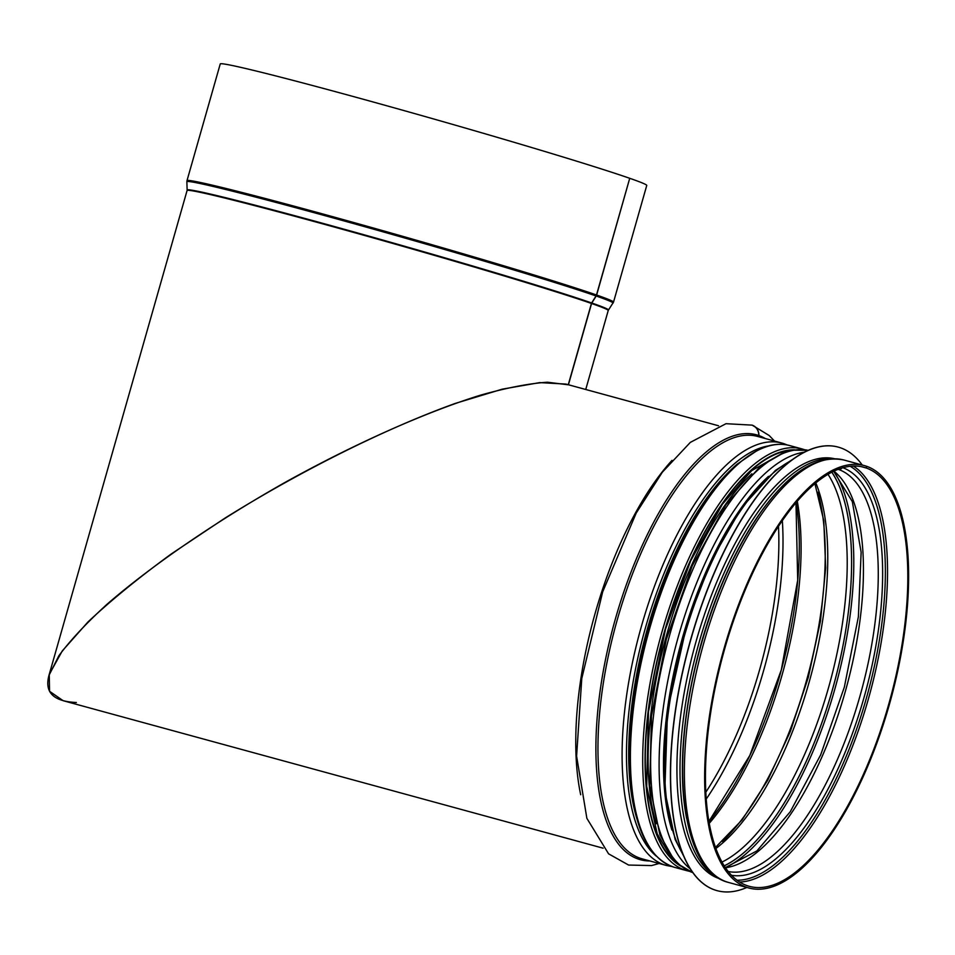 <?xml version="1.0" encoding="UTF-8"?>
<svg xmlns="http://www.w3.org/2000/svg" width="955" height="955" viewBox="0 0 955 955"><rect width="100%" height="100%" fill="white"/><g stroke="black" fill="none" stroke-linecap="round" stroke-linejoin="round"><path stroke-width="1.43" d="M565.909 384.077L539.73 382.609L502.246 389.163L455.356 403.392C386.226 428.27 301.434 470.481 225.177 517.98L171.47 553.816C138.678 577.763 110.828 600.492 87.92 622.003L62.266 650.94L49.254 674.421L49.553 691.289L63.126 700.695L603.142 848.195M841.892 468.01A3.474 3.187 109.5 0 1 838.383 469.394L838.096 469.323M784.198 443.788A3.474 3.187 109.5 0 1 785.655 444.708M752.134 425.154A11.293 10.362 109.5 0 1 752.23 425.178A11.293 10.362 109.5 0 1 758.927 435.576A1.743 1.588 -70.5 0 0 759.595 436.972M659.141 863.487L651.573 865.576L628.593 865.051L608.574 853.818L586.871 818.328L576.593 756.109L581.774 678.504L602.701 591.778L636.209 513.074L662.34 472.212L690.346 442.368L725.991 423.698L752.039 425.118A11.293 10.362 109.2 0 1 758.783 435.516A1.743 1.588 -70.8 0 0 759.476 436.948M784.234 443.8L781.775 443.036A218.958 87.132 105.3 0 0 640.029 631.291A218.958 87.132 105.3 0 0 666.387 865.469L642.261 858.879A218.958 87.132 105.3 0 1 615.891 624.701A218.958 87.132 105.3 0 1 757.649 436.447L781.775 443.036A218.958 87.132 105.3 0 1 784.043 443.741A3.474 3.187 109.2 0 1 785.535 444.696M838.251 469.347L838.108 469.311A208.524 82.99 105.3 0 1 838.251 469.347A3.474 3.187 109.2 0 0 841.677 468.069M866.603 466.291A218.958 87.132 105.3 0 0 864.335 465.586A218.958 87.132 105.3 0 0 722.577 653.841A218.958 87.132 105.3 0 0 748.947 888.019A218.958 87.132 105.3 0 0 889.845 702.832A218.958 87.132 105.3 0 0 866.746 466.338L866.125 467.962L861.577 466.72M866.746 466.338L866.269 468.01L861.422 466.685M866.125 467.962A217.215 86.439 105.3 0 0 863.869 467.258A217.215 86.439 105.3 0 0 723.245 654.02A217.215 86.439 105.3 0 0 749.4 886.347A217.215 86.439 105.3 0 0 889.189 702.617A217.215 86.439 105.3 0 0 866.269 468.01M76.352 702.498C53.54 701.471 44.396 692.471 48.932 675.507L58.888 655.715C70.324 640.28 86.428 623.078 107.187 604.121C152.12 565.181 216.212 521.335 285.366 482.227C354.83 443.741 424.987 412.429 480.437 395.179C506.795 387.766 529.13 383.444 547.454 382.215L568.261 384.793M629.727 178.299L596.493 294.988A221.739 5.551 -164.1 0 0 358.4 223.816A221.739 5.551 -164.1 0 0 187.001 180.638L220.247 63.949A221.739 5.551 -164.1 0 1 391.634 107.127A221.739 5.551 -164.1 0 1 629.727 178.299L596.636 295.035A3.474 3.187 109.2 0 1 596.195 296.014L591.79 303.01A1.743 1.6 -70.8 0 0 591.575 303.499L568.428 384.758M596.493 294.988A3.474 3.187 109.2 0 1 596.051 295.966L591.646 302.962A1.743 1.588 -70.8 0 0 591.432 303.451L568.273 384.722M591.79 303.01A219.041 5.479 -164.1 0 1 608.442 310.065L613.516 302.138L646.75 185.449A221.739 5.551 -164.1 0 0 629.87 178.346M719.7 878.743A217.74 86.654 -74.7 0 1 696.41 859.536A217.74 86.654 -74.7 0 1 705.1 612.656A217.74 86.654 -74.7 0 1 834.431 458.71M746.87 887.458A229.904 91.489 -74.7 0 1 717.074 890.657A229.904 91.489 -74.7 0 1 691.145 869.993A229.904 91.489 -74.7 0 1 700.886 607.667A229.904 91.489 -74.7 0 1 838.227 447.107A229.904 91.489 -74.7 0 1 862.246 465.013M716.99 890.645A229.904 91.489 -74.7 0 1 716.918 890.621A229.904 91.489 -74.7 0 1 690.99 869.945A229.904 91.489 -74.7 0 1 700.731 607.631A229.904 91.489 -74.7 0 1 838.072 447.059A229.904 91.489 -74.7 0 1 838.144 447.083M705.864 792.137A217.215 86.439 105.3 0 0 778.492 526.253M739.695 882.026A217.215 86.439 105.3 0 0 869.754 694.046A217.215 86.439 105.3 0 0 853.316 466.052M737.105 880.235A215.782 85.878 105.3 0 0 867.689 693.485A215.782 85.878 105.3 0 0 850.177 466.267M731.566 875.281A211.401 84.124 105.3 0 0 865.326 692.829A211.401 84.124 105.3 0 0 842.883 467.711M728.271 871.497A208.524 82.99 105.3 0 0 861.1 692.041A208.524 82.99 105.3 0 0 838.383 469.394M725.537 867.773A208.524 82.99 105.3 0 0 846.369 687.66A208.524 82.99 105.3 0 0 833.882 471.125M725.967 867.438A217.215 86.439 105.3 0 0 836.019 684.831A217.215 86.439 105.3 0 0 834.085 471.627M724.284 865.839A215.782 85.878 105.3 0 0 833.954 684.258A215.782 85.878 105.3 0 0 831.817 472.152M724.26 865.815A215.746 85.855 105.3 0 0 833.93 684.258A215.746 85.855 105.3 0 0 831.781 472.164M722.052 862.043A212.87 84.72 105.3 0 0 829.8 683.123A212.87 84.72 105.3 0 0 827.961 474.277M715.94 848.458A212.87 84.72 105.3 0 0 810.353 677.823A212.87 84.72 105.3 0 0 815.797 482.872M722.446 841.498A217.215 86.439 105.3 0 0 817.862 492.195M709.302 823.294A217.215 86.439 105.3 0 0 797.282 501.172M708.992 821.539A219.769 87.454 105.3 0 0 796.124 502.521M706.282 798.989A219.769 87.454 105.3 0 0 782.336 520.559M672.01 460.37A218.958 87.132 105.3 0 0 580.688 794.739M758.783 435.516A220.235 87.645 105.3 0 0 611.666 632.711A220.235 87.645 105.3 0 0 649.854 860.956M765.241 438.524A220.235 87.645 105.3 0 0 758.927 435.576M768.309 445.937A216.081 85.998 105.3 0 0 644.159 632.425A216.081 85.998 105.3 0 0 656.264 856.122M767.975 446.033A216.045 85.974 105.3 0 0 644.171 632.425A216.045 85.974 105.3 0 0 656.025 855.871M732.712 468.201A214.612 85.413 105.3 0 0 636.937 818.865M751.86 473.787A214.612 85.413 105.3 0 0 656.252 823.783M808.169 450.318A218.958 87.132 105.3 0 0 668.572 639.086A218.958 87.132 105.3 0 0 692.829 872.619L679.041 864.597L673.597 859.082L659.881 834.849L649.77 785.655L651.477 716.095L666.327 639.349L692.256 565.754L725.907 504.729L760.466 466.207L784.556 452.264L792.423 450.187L808.181 450.318M804.122 452.252A218.958 87.132 105.3 0 0 677.023 641.402A218.958 87.132 105.3 0 0 690.322 868.895M768.489 476.366A216.081 85.998 105.3 0 0 671.89 830.014M728.677 882.48C680.008 871.067 669.037 760.156 700.075 648.564C714.794 595.335 734.646 550.462 759.643 513.945C788.806 472.427 816.943 454.461 844.065 460.047A218.958 87.132 105.3 0 0 702.307 648.302A218.958 87.132 105.3 0 0 728.677 882.48L748.947 888.019M591.432 303.451A218.958 5.479 -164.1 0 0 356.322 233.163A218.958 5.479 -164.1 0 0 187.073 190.546L48.932 675.507M608.442 310.065L608.228 310.506A218.958 5.479 -164.1 0 0 591.575 303.499M613.516 302.138A221.739 5.551 -164.1 0 0 596.636 295.035M596.051 295.966A221.572 5.551 -164.1 0 0 357.301 224.616A221.572 5.551 -164.1 0 0 186.87 181.748L187.001 180.638M613.038 303.153A221.572 5.551 -164.1 0 0 596.195 296.014M591.646 302.962A219.041 5.479 -164.1 0 0 355.618 232.423A219.041 5.479 -164.1 0 0 187.132 190.057L186.87 181.748M738.239 463.999A218.611 87.001 -74.7 0 1 789.809 445.591C780.02 442.977 769.551 444.35 758.401 449.686L737.045 464.226C703.381 493.317 669.539 555.643 649.663 624.773C633.511 681.548 627.089 733.392 630.407 780.307C634.765 830.014 649.496 859.034 674.6 867.355A218.611 87.001 -74.7 0 1 635.923 690.847A218.611 87.001 -74.7 0 1 738.239 463.999M804.635 449.733L802.105 448.946A218.611 87.001 105.3 0 0 750.546 467.365A218.611 87.001 105.3 0 0 648.218 694.213A218.611 87.001 105.3 0 0 686.908 870.709L674.6 867.355M791.325 450.402A216.343 86.093 105.3 0 0 752.015 469.776A216.343 86.093 105.3 0 0 653.184 680.199A216.343 86.093 105.3 0 0 678.36 863.989M681.046 866.245A216.869 86.308 -74.7 0 1 652.241 684.174A216.869 86.308 -74.7 0 1 752.039 469.311A216.869 86.308 -74.7 0 1 794.787 449.829M686.585 818.292A215.997 85.962 -74.7 0 1 775.185 493.938M717.79 877.585A217.74 86.654 -74.7 0 1 699.49 860.383A217.74 86.654 -74.7 0 1 706.055 619.795A217.74 86.654 -74.7 0 1 832.199 458.734M683.004 854.439A217.74 86.654 -74.7 0 1 682.443 642.882A217.74 86.654 -74.7 0 1 790.477 460.99M833.631 471.245L852.326 501.602L861.135 552.253L858.39 616.727L844.351 687.099L820.679 754.832L790.251 811.75L756.921 850.905L725.394 867.546M814.902 483.612L823.783 520.726L825.693 567.807L820.429 621.299L808.336 677.262L790.298 731.59L767.641 780.342L742.059 819.915L715.546 847.372M795.981 502.688L797.7 580.139L781.321 669.885L749.806 755.489L708.956 821.324M565.933 384.077L718.53 425.763M752.23 425.178L769.157 435.492L774.529 441.055M784.401 443.86L787.23 444.982M672.081 866.567L666.387 865.469M844.065 460.047L864.335 465.586M608.228 310.506L585.737 389.485M802.105 448.946L789.809 445.591M783.47 452.646L751.633 470.66L722.434 504.192L690.704 560.74L665.504 629.178L648.481 711.809L646.69 786.287L657.243 833.93L670.016 855.274L672.738 858.056M686.908 870.709L689.474 871.318M683.816 856.372L675.149 839.469L664.811 791.015L667.521 710.866L687.242 622.827L711.773 559.702L741.796 507.427L775.412 470.421L792.161 459.725"/></g></svg>
